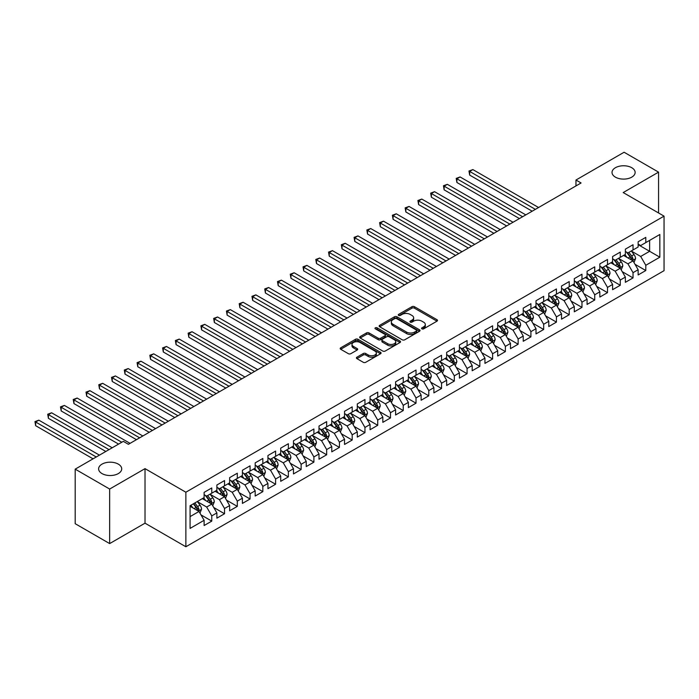 <?xml version="1.0" encoding="UTF-8"?>
<svg xmlns="http://www.w3.org/2000/svg" width="699" height="699" viewBox="0 0 699 699"><rect width="100%" height="100%" fill="white"/><g stroke="black" fill="none" stroke-linecap="round" stroke-linejoin="round"><path stroke-width="1.05" d="M421.925 328.845A1.241 0.716 0 0 0 423.681 328.845L436.997 321.164A1.774 1.022 0 0 0 437.513 320.439A1.774 1.022 0 0 0 436.997 319.714L414.437 306.695A1.774 1.022 0 0 0 411.938 306.695L398.622 314.384A1.241 0.716 0 0 0 398.255 314.882A1.241 0.716 0 0 0 398.622 315.389A1.241 0.716 0 0 0 400.378 315.389L402.1 314.401A5.671 3.277 0 0 1 410.121 314.401L411.999 315.485A5.671 3.277 0 0 1 413.659 317.8A5.671 3.277 0 0 1 411.999 320.116L410.278 321.112A1.241 0.716 0 0 0 409.911 321.61A1.241 0.716 0 0 0 410.278 322.117A1.241 0.716 0 0 0 412.026 322.117L413.756 321.129A5.671 3.277 0 0 1 421.768 321.129L423.655 322.213A5.671 3.277 0 0 1 425.315 324.528A5.671 3.277 0 0 1 423.655 326.844L421.925 327.84A1.241 0.716 0 0 0 421.567 328.338A1.241 0.716 0 0 0 421.925 328.845L421.925 327.84M118.332 464.136A11.551 6.667 0 0 0 105.741 462.694A11.551 6.667 0 0 0 98.611 468.854A11.551 6.667 0 0 0 101.993 473.572A11.551 6.667 0 0 0 114.584 475.023A11.551 6.667 0 0 0 121.713 468.854A11.551 6.667 0 0 0 118.332 464.136M631.756 167.716A11.551 6.667 0 0 0 619.165 166.275A11.551 6.667 0 0 0 612.027 172.435A11.551 6.667 0 0 0 615.417 177.153A11.551 6.667 0 0 0 628.008 178.595A11.551 6.667 0 0 0 635.138 172.435A11.551 6.667 0 0 0 631.756 167.716M356.927 357.189A1.774 1.022 0 0 0 356.411 357.914A1.774 1.022 0 0 0 356.927 358.631L363.253 362.292A1.774 1.022 0 0 0 365.76 362.292L380.544 353.755A1.774 1.022 0 0 0 381.069 353.03A1.774 1.022 0 0 0 380.544 352.305L357.993 339.286A1.774 1.022 0 0 0 355.485 339.286L340.701 347.822A1.774 1.022 0 0 0 340.186 348.539A1.774 1.022 0 0 0 340.701 349.264L348.347 353.677A1.774 1.022 0 0 0 350.854 353.677L357.18 350.024A1.774 1.022 0 0 0 357.696 349.299A1.774 1.022 0 0 0 357.18 348.583L353.388 346.389A4.744 2.735 0 0 1 351.999 344.458A4.744 2.735 0 0 1 354.926 341.925A4.744 2.735 0 0 1 360.09 342.519L374.944 351.09A4.744 2.735 0 0 1 376.333 353.03A4.744 2.735 0 0 1 373.406 355.555A4.744 2.735 0 0 1 368.233 354.961L365.76 353.537A1.774 1.022 0 0 0 363.253 353.537L356.927 357.189L356.927 358.631M109.656 489.047L109.656 543.586L145.016 523.175L145.016 468.636L109.656 489.047L75.186 469.151L123.312 441.366L128.415 444.311L581.079 182.972L575.967 180.027L575.967 185.925M145.016 468.636L185.864 492.218L664.05 216.14L664.05 270.679L185.864 546.758L185.864 492.218M658.563 212.968L658.563 172.137L623.202 192.557L664.05 216.14M658.563 172.137L624.093 152.242L575.967 180.027M402.222 339.793A1.774 1.022 0 0 0 404.73 339.793L419.514 331.256A1.774 1.022 0 0 0 420.038 330.531A1.774 1.022 0 0 0 419.514 329.806L396.962 316.787A1.774 1.022 0 0 0 394.454 316.787L379.671 325.323A1.774 1.022 0 0 0 379.155 326.049A1.774 1.022 0 0 0 379.671 326.765L402.222 339.793M375.844 329.115A1.241 0.716 0 0 1 377.102 329.29L377.102 327.814L400.029 341.06A1.774 1.022 0 0 1 400.553 341.776A1.774 1.022 0 0 1 400.029 342.501L385.245 351.038A1.774 1.022 0 0 1 382.737 351.038L360.186 338.019L366.512 334.393L366.512 332.916L360.186 336.569A1.774 1.022 0 0 0 359.67 337.294A1.774 1.022 0 0 0 360.186 338.019L360.186 336.569M366.512 334.393A1.774 1.022 0 0 1 369.02 334.393L369.02 332.916A1.774 1.022 0 0 0 366.512 332.916M369.02 332.916L378.168 338.202A1.774 1.022 0 0 0 380.675 338.202L384.869 335.773A1.774 1.022 0 0 0 385.394 335.048A1.774 1.022 0 0 0 384.869 334.332L375.346 328.827A1.241 0.716 0 0 1 374.987 328.32A1.241 0.716 0 0 1 375.747 327.665A1.241 0.716 0 0 1 377.102 327.814M638.135 244.659L649.624 251.299L649.624 240.386L659.839 234.488L645.797 242.597L645.797 237.363L638.135 241.784L638.135 247.018L633.032 249.971L633.032 244.737L625.369 249.159L625.369 254.392L620.266 257.337L620.266 252.103L612.604 256.524L612.604 261.758L607.501 264.711L607.501 259.478L599.838 263.899L599.838 269.132L594.735 272.077L594.735 266.843L587.073 271.264L587.073 276.498L581.97 279.451L581.97 274.218L574.307 278.639L574.307 283.873L569.204 286.817L569.204 281.583L561.542 286.005L561.542 291.238L556.439 294.192L556.439 288.958L548.776 293.379L548.776 298.613L543.673 301.557L543.673 296.324L536.011 300.745L536.011 305.979L530.908 308.932L530.908 303.698L523.245 308.119L523.245 313.353L518.142 316.298L518.142 311.064L510.48 315.485L510.48 320.719L505.377 323.672L505.377 318.438L497.714 322.859L497.714 328.093L492.612 331.038L492.612 325.804L484.949 330.225L484.949 335.459L479.846 338.412L479.846 333.178L472.183 337.6L472.183 342.833L467.081 345.778L467.081 340.544L459.418 344.965L459.418 350.199L454.315 353.152L454.315 347.919L446.661 352.34L446.661 357.573L441.55 360.518L441.55 355.284L433.896 359.705L433.896 364.939L428.784 367.884L428.784 362.659L421.13 367.08L421.13 372.314L416.019 375.258L416.019 370.024L408.365 374.446L408.365 379.679L403.253 382.624L403.253 377.399L395.599 381.82L395.599 387.054L390.488 389.998L390.488 384.765L382.834 389.186L382.834 394.419L377.722 397.364L377.722 392.139L370.068 396.56L370.068 401.794L364.957 404.738L364.957 399.505L357.303 403.926L357.303 409.16L352.191 412.104L352.191 406.879L344.537 411.3L344.537 416.534L339.426 419.479L339.426 414.245L331.772 418.666L331.772 423.9L326.66 426.844L326.66 421.619L319.006 426.041L319.006 431.266L313.895 434.219L313.895 428.985L306.241 433.406L306.241 438.64L301.129 441.585L301.129 436.351L293.475 440.781L293.475 446.006L288.364 448.959L288.364 443.725L280.71 448.146L280.71 453.38L275.598 456.325L275.598 451.091L267.944 455.521L267.944 460.746L262.833 463.699L262.833 458.465L255.179 462.887L255.179 468.12L250.067 471.065L250.067 465.831L242.413 470.261L242.413 475.486L237.302 478.439L237.302 473.206L229.648 477.627L229.648 482.86L224.536 485.805L224.536 480.571L216.882 485.001L216.882 490.226L211.771 493.179L211.771 487.946L204.117 492.367L204.117 497.601L190.076 505.709L190.076 528.409L204.117 520.301L199.014 511.458L190.076 506.294M659.839 234.488L659.839 257.188L645.797 265.297L640.686 256.454L631.433 251.107M635.007 264.301L645.797 270.53L645.797 265.297M645.797 270.53L638.135 274.952L638.135 269.718L633.032 272.671L627.92 263.82L618.667 258.481M622.241 271.675L633.032 277.905L633.032 272.671M633.032 277.905L625.369 282.326L625.369 277.092L620.266 280.037L615.155 271.195L605.902 265.847M609.476 279.041L620.266 285.271L620.266 280.037M620.266 285.271L612.604 289.692L612.604 284.458L607.501 287.411L602.389 278.56L593.136 273.222M596.71 286.415L607.501 292.645L607.501 287.411M607.501 292.645L599.838 297.066L599.838 291.832L594.735 294.777L589.624 285.935L580.371 280.587M583.945 293.781L594.735 300.011L594.735 294.777M594.735 300.011L587.073 304.432L587.073 299.198L581.97 302.151L576.867 293.3L567.605 287.962M571.179 301.155L581.97 307.377L581.97 302.151M581.97 307.377L574.307 311.806L574.307 306.573L569.204 309.517L564.102 300.675L554.84 295.327M558.414 308.521L569.204 314.751L569.204 309.517M569.204 314.751L561.542 319.172L561.542 313.938L556.439 316.892L551.336 308.041L542.074 302.702M545.648 315.896L556.439 322.117L556.439 316.892M556.439 322.117L548.776 326.547L548.776 321.313L543.673 324.257L538.571 315.415L529.309 310.068M532.883 323.261L543.673 329.491L543.673 324.257M543.673 329.491L536.011 333.912L536.011 328.679L530.908 331.632L525.805 322.781L516.544 317.442M520.117 330.636L530.908 336.857L530.908 331.632M530.908 336.857L523.245 341.287L523.245 336.053L518.142 338.998L513.04 330.155L503.778 324.808M507.352 338.001L518.142 344.231L518.142 338.998M518.142 344.231L510.48 348.652L510.48 343.419L505.377 346.372L500.274 337.521L491.013 332.182M494.595 345.376L505.377 351.597L505.377 346.372M505.377 351.597L497.714 356.027L497.714 350.793L492.612 353.738L487.509 344.895L478.247 339.548M481.829 352.742L492.612 358.971L492.612 353.738M492.612 358.971L484.949 363.393L484.949 358.159L479.846 361.112L474.743 352.261L465.482 346.922M469.064 360.116L479.846 366.337L479.846 361.112M479.846 366.337L472.183 370.758L472.183 365.533L467.081 368.478L461.978 359.636L452.716 354.288M456.298 367.482L467.081 373.712L467.081 368.478M467.081 373.712L459.418 378.133L459.418 372.899L454.315 375.844L449.212 367.001L439.951 361.663M443.533 374.856L454.315 381.077L454.315 375.844M454.315 381.077L446.661 385.498L446.661 380.273L441.55 383.218L436.447 374.376L427.194 369.028M430.767 382.222L441.55 388.452L441.55 383.218M441.55 388.452L433.896 392.873L433.896 387.639L428.784 390.584L423.681 381.741L414.428 376.403M418.002 389.596L428.784 395.817L428.784 390.584M428.784 395.817L421.13 400.239L421.13 395.014L416.019 397.958L410.916 389.116L401.663 383.768M405.237 396.962L416.019 403.192L416.019 397.958M416.019 403.192L408.365 407.613L408.365 402.379L403.253 405.324L398.15 396.482L388.897 391.143M392.471 404.337L403.253 410.558L403.253 405.324M403.253 410.558L395.599 414.979L395.599 409.754L390.488 412.698L385.385 403.856L376.132 398.509M379.706 411.702L390.488 417.932L390.488 412.698M390.488 417.932L382.834 422.353L382.834 417.12L377.722 420.064L372.619 411.222L363.366 405.883M366.94 419.077L377.722 425.298L377.722 420.064M377.722 425.298L370.068 429.719L370.068 424.494L364.957 427.438L359.854 418.596L350.601 413.249M354.175 426.442L364.957 432.672L364.957 427.438M364.957 432.672L357.303 437.093L357.303 431.86L352.191 434.804L347.088 425.962L337.835 420.623M341.409 433.817L352.191 440.038L352.191 434.804M352.191 440.038L344.537 444.459L344.537 439.225L339.426 442.179L334.323 433.336L325.07 427.989M328.644 441.183L339.426 447.412L339.426 442.179M339.426 447.412L331.772 451.834L331.772 446.6L326.66 449.544L321.557 440.702L312.304 435.363M315.878 448.557L326.66 454.778L326.66 449.544M326.66 454.778L319.006 459.199L319.006 453.966L313.895 456.919L308.792 448.076L299.539 442.729M303.113 455.923L313.895 462.153L313.895 456.919M313.895 462.153L306.241 466.574L306.241 461.34L301.129 464.285L296.026 455.442L286.773 450.104M290.347 463.297L301.129 469.518L301.129 464.285M301.129 469.518L293.475 473.939L293.475 468.706L288.364 471.659L283.261 462.817L274.008 457.469M277.582 470.663L288.364 476.893L288.364 471.659M288.364 476.893L280.71 481.314L280.71 476.08L275.598 479.025L270.496 470.182L261.243 464.844M264.816 478.029L275.598 484.258L275.598 479.025M275.598 484.258L267.944 488.68L267.944 483.446L262.833 486.399L257.73 477.557L248.477 472.209M252.051 485.403L262.833 491.633L262.833 486.399M262.833 491.633L255.179 496.054L255.179 490.82L250.067 493.765L244.965 484.923L235.712 479.584M239.285 492.769L250.067 498.999L250.067 493.765M250.067 498.999L242.413 503.42L242.413 498.186L237.302 501.139L232.199 492.297L222.946 486.95M226.52 500.143L237.302 506.373L237.302 501.139M237.302 506.373L229.648 510.794L229.648 505.56L224.536 508.505L219.434 499.663L210.181 494.324M213.754 507.509L224.536 513.739L224.536 508.505M224.536 513.739L216.882 518.16L216.882 512.926L211.771 515.879L206.668 507.037L197.415 501.69M200.989 514.883L211.771 521.113L211.771 515.879M211.771 521.113L204.117 525.534L204.117 520.301M204.117 494.656L206.668 496.124L211.771 493.179M190.076 516.613L199.014 511.458M216.882 487.282L219.434 488.758L224.536 485.805M206.668 507.037L211.771 504.084L202.326 498.632M216.882 512.926L211.771 504.084M229.648 479.916L232.199 481.384L237.302 478.439M219.434 499.663L224.536 496.718L215.091 491.266M229.648 505.56L224.536 496.718M242.413 472.541L244.965 474.018L250.067 471.065M232.199 492.297L237.302 489.344L227.857 483.891M242.413 498.186L237.302 489.344M255.179 465.176L257.73 466.644L262.833 463.699M244.965 484.923L250.067 481.978L240.622 476.526M255.179 490.82L250.067 481.978M267.944 457.801L270.496 459.278L275.598 456.325M257.73 477.557L262.833 474.604L253.388 469.151M267.944 483.446L262.833 474.604M280.71 450.436L283.261 451.904L288.364 448.959M270.496 470.182L275.598 467.238L266.153 461.786M280.71 476.08L275.598 467.238M293.475 443.061L296.026 444.538L301.129 441.585M283.261 462.817L288.364 459.863L278.918 454.411M293.475 468.706L288.364 459.863M306.241 435.695L308.792 437.163L313.895 434.219M296.026 455.442L301.129 452.498L291.684 447.045M306.241 461.34L301.129 452.498M319.006 428.321L321.557 429.798L326.66 426.844M308.792 448.076L313.895 445.123L304.449 439.671M319.006 453.966L313.895 445.123M331.772 420.955L334.323 422.423L339.426 419.479M321.557 440.702L326.66 437.757L317.215 432.305M331.772 446.6L326.66 437.757M344.537 413.581L347.088 415.057L352.191 412.104M334.323 433.336L339.426 430.383L329.98 424.931M344.537 439.225L339.426 430.383M357.303 406.215L359.854 407.683L364.957 404.738M347.088 425.962L352.191 423.017L342.746 417.565M357.303 431.86L352.191 423.017M370.068 398.841L372.619 400.317L377.722 397.364M359.854 418.596L364.957 415.643L355.511 410.191M370.068 424.494L364.957 415.643M382.834 391.475L385.385 392.943L390.488 389.998M372.619 411.222L377.722 408.277L368.277 402.825M382.834 417.12L377.722 408.277M395.599 384.101L398.15 385.577L403.253 382.624M385.385 403.856L390.488 400.903L381.042 395.451M395.599 409.754L390.488 400.903M408.365 376.735L410.916 378.203L416.019 375.258M398.15 396.482L403.253 393.537L393.808 388.085M408.365 402.379L403.253 393.537M421.13 369.36L423.681 370.837L428.784 367.884M410.916 389.116L416.019 386.163L406.573 380.71M421.13 395.014L416.019 386.163M433.896 361.995L436.447 363.463L441.55 360.518M423.681 381.741L428.784 378.797L419.339 373.345M433.896 387.639L428.784 378.797M446.661 354.62L449.212 356.097L454.315 353.152M436.447 374.376L441.55 371.422L432.104 365.97M446.661 380.273L441.55 371.422M459.418 347.254L461.978 348.722L467.081 345.778M449.212 367.001L454.315 364.057L444.87 358.604M459.418 372.899L454.315 364.057M472.183 339.88L474.743 341.357L479.846 338.412M461.978 359.636L467.081 356.682L457.635 351.23M472.183 365.533L467.081 356.682M484.949 332.514L487.509 333.982L492.612 331.038M474.743 352.261L479.846 349.317L470.401 343.864M484.949 358.159L479.846 349.317M497.714 325.14L500.274 326.616L505.377 323.672M487.509 344.895L492.612 341.942L483.166 336.49M497.714 350.793L492.612 341.942M510.48 317.774L513.04 319.242L518.142 316.298M500.274 337.521L505.377 334.576L495.932 329.124M510.48 343.419L505.377 334.576M523.245 310.4L525.805 311.876L530.908 308.932M513.04 330.155L518.142 327.202L508.697 321.75M523.245 336.053L518.142 327.202M536.011 303.034L538.571 304.502L543.673 301.557M525.805 322.781L530.908 319.836L521.463 314.384M536.011 328.679L530.908 319.836M548.776 295.66L551.336 297.136L556.439 294.192M538.571 315.415L543.673 312.462L534.228 307.01M548.776 321.313L543.673 312.462M561.542 288.294L564.102 289.77L569.204 286.817M551.336 308.041L556.439 305.096L546.994 299.644M561.542 313.938L556.439 305.096M574.307 280.919L576.867 282.396L581.97 279.451M564.102 300.675L569.204 297.722L559.759 292.269M574.307 306.573L569.204 297.722M587.073 273.554L589.624 275.03L594.735 272.077M576.867 293.3L581.97 290.356L572.525 284.904M587.073 299.198L581.97 290.356M599.838 266.179L602.389 267.656L607.501 264.711M589.624 285.935L594.735 282.99L585.29 277.529M599.838 291.832L594.735 282.99M612.604 258.813L615.155 260.29L620.266 257.337M602.389 278.56L607.501 275.616L598.056 270.163M612.604 284.458L607.501 275.616M625.369 251.439L627.92 252.916L633.032 249.971M615.155 271.195L620.266 268.25L610.821 262.789M625.369 277.092L620.266 268.25M638.135 244.073L640.686 245.55L645.797 242.597M627.92 263.82L633.032 260.876L623.587 255.423M638.135 269.718L633.032 260.876M75.186 469.151L75.186 523.691L109.656 543.586M145.016 523.175L185.864 546.758M640.686 256.454L649.624 251.299L659.839 257.188M422.423 329.019L423.655 328.312A5.671 3.277 0 0 0 425.315 325.996L425.315 324.528M413.659 317.8L413.659 319.268A5.671 3.277 0 0 1 411.999 321.584L410.767 322.291M436.971 321.173L414.437 308.172A1.774 1.022 0 0 0 411.938 308.172L399.12 315.564M419.496 331.265L396.962 318.263A1.774 1.022 0 0 0 394.454 318.263L379.697 326.783L379.671 325.323M416.386 331.038A1.241 0.716 0 0 0 416.744 330.531A1.241 0.716 0 0 0 416.386 330.024L396.586 318.595A1.241 0.716 0 0 0 394.83 318.595L393.013 319.644A5.671 3.277 0 0 0 391.353 321.959A5.671 3.277 0 0 0 393.013 324.275L406.547 332.086A5.671 3.277 0 0 0 414.568 332.086L416.386 331.038L416.386 332.514A1.241 0.716 0 0 0 416.744 332.008L416.744 330.531M391.353 321.959L391.353 323.436A5.671 3.277 0 0 0 393.013 325.743L393.013 324.275M416.386 332.514L414.568 333.563A5.671 3.277 0 0 1 406.547 333.563L393.013 325.743M369.02 334.393L378.168 339.67A1.774 1.022 0 0 0 380.675 339.67L384.869 337.25A1.774 1.022 0 0 0 385.394 336.525L385.394 335.048M377.102 329.29L400.011 342.519M387.657 343.681A4.744 2.735 0 0 0 392.821 344.275A4.744 2.735 0 0 0 395.748 341.741A4.744 2.735 0 0 0 394.358 339.81L389.133 336.787A1.774 1.022 0 0 0 386.626 336.787L382.423 339.207A1.774 1.022 0 0 0 381.907 339.932A1.774 1.022 0 0 0 382.423 340.658L387.657 343.681L387.657 345.149A4.744 2.735 0 0 0 392.821 345.743A4.744 2.735 0 0 0 395.748 343.218L395.748 341.741M381.907 339.932L381.907 341.409A1.774 1.022 0 0 0 382.423 342.134L382.423 340.658M387.657 345.149L382.423 342.134M376.333 353.03L376.333 354.507A4.744 2.735 0 0 1 373.406 357.032A4.744 2.735 0 0 1 368.233 356.438L365.76 355.005A1.774 1.022 0 0 0 363.253 355.005L356.953 358.648M351.999 344.458L351.999 345.926A4.744 2.735 0 0 0 353.388 347.866L353.388 346.389M357.154 350.042L353.388 347.866M380.527 353.764L357.993 340.754A1.774 1.022 0 0 0 355.485 340.754L340.728 349.282L340.701 347.822M633.976 262.509L635.557 258.647A4.788 2.761 -120 0 0 634.028 254.576L631.319 250.958M626.994 257.389L624.932 254.637M538.571 207.516L472.865 169.586L469.676 171.43L469.676 175.108L532.184 211.203M632.132 260.351L632.971 258.857A4.788 2.761 -120 0 0 631.608 255.974L628.89 252.356M627.344 252.584L630.699 257.057A2.438 1.407 60 0 1 631.136 257.791L632.971 258.857M626.505 252.094L630.07 256.865A4.788 2.761 60 0 1 631.442 259.74L631.538 260.019M469.676 175.108L468.968 171.019L535.373 209.359M468.968 171.019L472.865 169.586M621.21 269.884L622.792 266.022A4.788 2.761 -120 0 0 621.262 261.95L618.554 258.324M614.229 264.764L612.167 262.011M525.805 214.89L460.099 176.952L456.91 178.795L456.91 182.483L519.418 218.569M619.366 267.726L620.205 266.223A4.788 2.761 -120 0 0 618.842 263.348L616.125 259.731M614.578 259.949L617.933 264.423A2.438 1.407 60 0 1 618.37 265.166L620.205 266.223M613.739 259.469L617.304 264.231A4.788 2.761 60 0 1 618.676 267.105L618.772 267.385M456.91 182.483L456.202 178.394L522.607 216.734M456.202 178.394L460.099 176.952M608.445 277.25L610.026 273.388A4.788 2.761 -120 0 0 608.497 269.316L605.788 265.699M601.463 272.129L599.401 269.377M513.04 222.256L447.334 184.326L444.145 186.17L444.145 189.848L506.653 225.943M606.601 275.091L607.44 273.597A4.788 2.761 -120 0 0 606.077 270.714L603.359 267.097M601.813 267.324L605.168 271.797A2.438 1.407 60 0 1 605.605 272.531L607.44 273.597M600.974 266.835L604.539 271.605A4.788 2.761 60 0 1 605.911 274.48L606.007 274.759M444.145 189.848L443.437 185.759L509.842 224.099M443.437 185.759L447.334 184.326M595.679 284.624L597.261 280.762A4.788 2.761 -120 0 0 595.731 276.69L593.023 273.064M588.698 279.504L586.644 276.752M500.274 229.63L434.568 191.692L431.379 193.536L431.379 197.223L493.887 233.309M593.835 282.466L594.683 280.963A4.788 2.761 -120 0 0 593.311 278.088L590.594 274.462M589.047 274.69L592.403 279.163A2.438 1.407 60 0 1 592.839 279.906L594.683 280.963M588.209 274.209L591.773 278.971A4.788 2.761 60 0 1 593.145 281.846L593.241 282.125M431.379 197.223L430.671 193.134L497.076 231.474M430.671 193.134L434.568 191.692M582.914 291.99L584.495 288.128A4.788 2.761 -120 0 0 582.966 284.056L580.257 280.439M575.932 286.87L573.879 284.117M487.509 236.996L421.803 199.066L418.614 200.91L418.614 204.589L481.122 240.683M581.07 289.832L581.918 288.338A4.788 2.761 -120 0 0 580.546 285.454L577.828 281.837M576.282 282.064L579.637 286.529A2.438 1.407 60 0 1 580.074 287.272L581.918 288.338M575.443 281.575L579.008 286.337A4.788 2.761 60 0 1 580.38 289.22L580.476 289.5M418.614 204.589L417.906 200.499L484.311 238.84M417.906 200.499L421.803 199.066M570.148 299.364L571.73 295.502A4.788 2.761 -120 0 0 570.201 291.431L567.492 287.805M563.167 294.244L561.114 291.492M474.743 244.37L409.037 206.432L405.848 208.276L405.848 211.963L468.356 248.049M568.304 297.206L569.152 295.703A4.788 2.761 -120 0 0 567.78 292.829L565.063 289.203M563.516 289.43L566.872 293.903A2.438 1.407 60 0 1 567.308 294.646L569.152 295.703M562.678 288.949L566.251 293.711A4.788 2.761 60 0 1 567.614 296.586L567.71 296.865M405.848 211.963L405.14 207.874L471.545 246.205M405.14 207.874L409.037 206.432M557.383 306.73L558.964 302.868A4.788 2.761 -120 0 0 557.435 298.796L554.726 295.179M550.401 301.61L548.348 298.857M461.978 251.736L396.272 213.807L393.083 215.65L393.083 219.329L455.591 255.423M555.539 304.572L556.387 303.078A4.788 2.761 -120 0 0 555.015 300.194L552.297 296.577M550.751 296.804L554.106 301.269A2.438 1.407 60 0 1 554.543 302.012L556.387 303.078M549.912 296.315L553.486 301.077A4.788 2.761 60 0 1 554.849 303.96L554.945 304.231M393.083 219.329L392.375 215.24L458.78 253.58M392.375 215.24L396.272 213.807M544.617 314.104L546.199 310.242A4.788 2.761 -120 0 0 544.67 306.162L541.961 302.545M537.645 308.984L535.583 306.232M449.212 259.111L383.506 221.172L380.317 223.016L380.317 226.703L442.825 262.789M542.774 311.946L543.621 310.443A4.788 2.761 -120 0 0 542.249 307.569L539.541 303.943M537.985 304.17L541.341 308.643A2.438 1.407 60 0 1 541.777 309.386L543.621 310.443M537.147 303.689L540.72 308.451A4.788 2.761 60 0 1 542.083 311.326L542.179 311.605M380.317 226.703L379.609 222.614L446.014 260.945M379.609 222.614L383.506 221.172M531.852 321.47L533.433 317.608A4.788 2.761 -120 0 0 531.904 313.536L529.195 309.919M524.879 316.35L522.817 313.598M436.447 266.476L370.741 228.547L367.552 230.39L367.552 234.069L430.06 270.163M530.008 319.312L530.856 317.818A4.788 2.761 -120 0 0 529.484 314.934L526.775 311.317M525.22 311.544L528.575 316.009A2.438 1.407 60 0 1 529.012 316.752L530.856 317.818M524.381 311.055L527.955 315.817A4.788 2.761 60 0 1 529.318 318.7L529.414 318.971M367.552 234.069L366.844 229.98L433.249 268.32M366.844 229.98L370.741 228.547M519.086 328.845L520.668 324.983A4.788 2.761 -120 0 0 519.139 320.902L516.43 317.285M512.114 323.724L510.052 320.972M423.681 273.851L357.975 235.912L354.786 237.756L354.786 241.443L417.294 277.529M517.243 326.686L518.09 325.184A4.788 2.761 -120 0 0 516.718 322.309L514.01 318.683M512.454 318.91L515.81 323.384A2.438 1.407 60 0 1 516.246 324.126L518.09 325.184M511.616 318.429L515.189 323.191A4.788 2.761 60 0 1 516.552 326.066L516.648 326.346M354.786 241.443L354.078 237.354L420.483 275.686M354.078 237.354L357.975 235.912M506.321 336.21L507.902 332.348A4.788 2.761 -120 0 0 506.382 328.277L503.664 324.659M499.348 331.09L497.286 328.338M410.916 281.216L345.21 243.287L342.021 245.131L342.021 248.809L404.529 284.904M504.477 334.052L505.325 332.558A4.788 2.761 -120 0 0 503.953 329.675L501.244 326.057M499.689 326.284L503.044 330.749A2.438 1.407 60 0 1 503.481 331.492L505.325 332.558M498.85 325.795L502.424 330.557A4.788 2.761 60 0 1 503.787 333.44L503.883 333.711M342.021 248.809L341.322 244.72L407.718 283.06M341.322 244.72L345.21 243.287M493.555 343.585L495.137 339.723A4.788 2.761 -120 0 0 493.616 335.642L490.899 332.025M486.583 338.465L484.521 335.712M398.15 288.591L332.444 250.653L329.255 252.496L329.255 256.183L391.763 292.269M491.712 341.427L492.559 339.924A4.788 2.761 -120 0 0 491.187 337.049L488.479 333.423M486.923 333.65L490.279 338.124A2.438 1.407 60 0 1 490.715 338.866L492.559 339.924M486.085 333.17L489.658 337.932A4.788 2.761 60 0 1 491.021 340.806L491.117 341.086M329.255 256.183L328.556 252.094L394.952 290.426M328.556 252.094L332.444 250.653M480.79 350.95L482.371 347.088A4.788 2.761 -120 0 0 480.851 343.017L478.133 339.399M473.817 345.83L471.755 343.078M385.385 295.957L319.679 258.027L316.49 259.871L316.49 263.549L378.998 299.644M478.946 348.792L479.794 347.298A4.788 2.761 -120 0 0 478.422 344.415L475.713 340.797M474.158 341.025L477.513 345.489A2.438 1.407 60 0 1 477.95 346.232L479.794 347.298M473.319 340.535L476.893 345.297A4.788 2.761 60 0 1 478.256 348.181L478.352 348.452M316.49 263.549L315.791 259.46L382.196 297.8M315.791 259.46L319.679 258.027M468.024 358.325L469.606 354.463A4.788 2.761 -120 0 0 468.085 350.382L465.368 346.765M461.052 353.205L458.99 350.452M372.619 303.331L306.913 265.393L303.724 267.236L303.724 270.924L366.232 307.01M466.181 356.167L467.028 354.664A4.788 2.761 -120 0 0 465.656 351.789L462.948 348.163M461.392 348.39L464.748 352.864A2.438 1.407 60 0 1 465.185 353.607L467.028 354.664M460.554 347.91L464.127 352.672A4.788 2.761 60 0 1 465.49 355.546L465.586 355.826M303.724 270.924L303.025 266.835L369.43 305.166M303.025 266.835L306.913 265.393M455.259 365.691L456.84 361.829A4.788 2.761 -120 0 0 455.32 357.757L452.603 354.14M448.286 360.57L446.224 357.818M359.854 310.697L294.148 272.767L290.959 274.602L290.959 278.289L353.467 314.384M453.415 363.532L454.263 362.03A4.788 2.761 -120 0 0 452.891 359.155L450.182 355.538M448.627 355.765L451.982 360.23A2.438 1.407 60 0 1 452.428 360.972L454.263 362.03M447.788 355.275L451.362 360.037A4.788 2.761 60 0 1 452.725 362.921L452.821 363.192M290.959 278.289L290.26 274.2L356.665 312.54M290.26 274.2L294.148 272.767M442.493 373.065L444.075 369.203A4.788 2.761 -120 0 0 442.554 365.123L439.837 361.505M435.521 367.945L433.459 365.193M347.088 318.071L281.382 280.133L278.193 281.977L278.193 285.664L340.701 321.75M440.65 370.907L441.497 369.404A4.788 2.761 -120 0 0 440.125 366.529L437.417 362.903M435.87 363.131L439.217 367.604A2.438 1.407 60 0 1 439.662 368.347L441.497 369.404M435.023 362.65L438.596 367.412A4.788 2.761 60 0 1 439.959 370.287L440.064 370.566M278.193 285.664L277.494 281.575L343.899 319.906M277.494 281.575L281.382 280.133M429.728 380.431L431.309 376.569A4.788 2.761 -120 0 0 429.789 372.497L427.072 368.88M422.755 375.311L420.693 372.558M334.323 325.437L268.617 287.507L265.428 289.342L265.428 293.03L327.936 329.124M427.884 378.273L428.732 376.77A4.788 2.761 -120 0 0 427.36 373.895L424.651 370.278M423.105 370.505L426.451 374.97A2.438 1.407 60 0 1 426.897 375.713L428.732 376.77M422.257 370.016L425.831 374.778A4.788 2.761 60 0 1 427.194 377.661L427.299 377.932M265.428 293.03L264.729 288.94L331.134 327.281M264.729 288.94L268.617 287.507M416.962 387.805L418.544 383.943A4.788 2.761 -120 0 0 417.023 379.863L414.306 376.245M409.99 382.685L407.928 379.933M321.557 332.803L255.851 294.873L252.662 296.717L252.662 300.404L315.17 336.49M415.119 385.647L415.966 384.144A4.788 2.761 -120 0 0 414.594 381.27L411.886 377.643M410.339 377.871L413.686 382.344A2.438 1.407 60 0 1 414.131 383.087L415.966 384.144M409.492 377.39L413.065 382.152A4.788 2.761 60 0 1 414.428 385.027L414.533 385.306M252.662 300.404L251.963 296.315L318.368 334.646M251.963 296.315L255.851 294.873M404.197 395.171L405.778 391.309A4.788 2.761 -120 0 0 404.258 387.237L401.541 383.62M397.224 390.051L395.162 387.298M308.792 340.177L243.086 302.248L239.897 304.082L239.897 307.77L302.405 343.864M402.353 393.013L403.201 391.51A4.788 2.761 -120 0 0 401.829 388.635L399.12 385.018M397.574 385.245L400.92 389.71A2.438 1.407 60 0 1 401.366 390.453L403.201 391.51M396.726 384.756L400.3 389.518A4.788 2.761 60 0 1 401.663 392.401L401.768 392.672M239.897 307.77L239.198 303.681L305.603 342.021M239.198 303.681L243.086 302.248M391.431 402.545L393.013 398.683A4.788 2.761 -120 0 0 391.492 394.603L388.775 390.986M384.459 397.425L382.397 394.673M296.026 347.543L230.321 309.613L227.131 311.457L227.131 315.144L289.639 351.23M389.588 400.387L390.435 398.884A4.788 2.761 -120 0 0 389.063 396.01L386.355 392.384M384.808 392.611L388.155 397.084A2.438 1.407 60 0 1 388.6 397.827L390.435 398.884M383.961 392.13L387.534 396.892A4.788 2.761 60 0 1 388.906 399.767L389.002 400.046M227.131 315.144L226.432 311.055L292.837 349.386M226.432 311.055L230.321 309.613M378.666 409.911L380.247 406.049A4.788 2.761 -120 0 0 378.727 401.977L376.01 398.36M371.693 404.791L369.631 402.039M283.261 354.917L217.555 316.988L214.366 318.823L214.366 322.51L276.874 358.604M376.822 407.753L377.67 406.25A4.788 2.761 -120 0 0 376.298 403.375L373.589 399.758M372.043 399.985L375.389 404.45A2.438 1.407 60 0 1 375.835 405.193L377.67 406.25M371.195 399.496L374.769 404.258A4.788 2.761 60 0 1 376.141 407.141L376.237 407.412M214.366 322.51L213.667 318.421L280.072 356.761M213.667 318.421L217.555 316.988M365.9 417.286L367.482 413.424A4.788 2.761 -120 0 0 365.961 409.343L363.244 405.726M358.928 412.165L356.866 409.413M270.496 362.283L204.79 324.353L201.6 326.197L201.6 329.884L264.108 365.97M364.057 415.127L364.904 413.625A4.788 2.761 -120 0 0 363.532 410.75L360.824 407.124M359.277 407.351L362.624 411.825A2.438 1.407 60 0 1 363.069 412.567L364.904 413.625M358.43 406.87L362.003 411.632A4.788 2.761 60 0 1 363.375 414.507L363.471 414.787M201.6 329.884L200.901 325.795L267.306 364.127M200.901 325.795L204.79 324.353M353.135 424.651L354.716 420.789A4.788 2.761 -120 0 0 353.196 416.718L350.479 413.1M346.162 419.531L344.1 416.779M257.73 369.657L192.024 331.728L188.835 333.563L188.835 337.25L251.343 373.345M351.291 422.493L352.139 420.99A4.788 2.761 -120 0 0 350.767 418.116L348.058 414.498M346.512 414.725L349.858 419.19A2.438 1.407 60 0 1 350.304 419.933L352.139 420.99M345.664 414.236L349.238 418.998A4.788 2.761 60 0 1 350.61 421.881L350.706 422.152M188.835 337.25L188.136 333.161L254.541 371.501M188.136 333.161L192.024 331.728M340.369 432.026L341.951 428.164A4.788 2.761 -120 0 0 340.43 424.083L337.713 420.466M333.397 426.906L331.335 424.153M244.965 377.023L179.259 339.094L176.069 340.937L176.069 344.624L238.577 380.71M338.526 429.868L339.373 428.365A4.788 2.761 -120 0 0 338.001 425.49L335.293 421.864M333.746 422.091L337.093 426.565A2.438 1.407 60 0 1 337.538 427.307L339.373 428.365M332.899 421.602L336.472 426.373A4.788 2.761 60 0 1 337.844 429.247L337.94 429.527M176.069 344.624L175.37 340.527L241.775 378.867M175.37 340.527L179.259 339.094M327.604 439.391L329.194 435.529A4.788 2.761 -120 0 0 327.665 431.458L324.948 427.832M320.631 434.271L318.569 431.519M232.199 384.398L166.493 346.468L163.304 348.303L163.304 351.99L225.821 388.085M325.76 437.233L326.608 435.73A4.788 2.761 -120 0 0 325.236 432.856L322.527 429.238M320.981 429.466L324.327 433.93A2.438 1.407 60 0 1 324.773 434.673L326.608 435.73M320.133 428.976L323.707 433.738A4.788 2.761 60 0 1 325.079 436.622L325.175 436.892M163.304 351.99L162.605 347.901L229.01 386.241M162.605 347.901L166.493 346.468M314.838 446.766L316.429 442.904A4.788 2.761 -120 0 0 314.899 438.823L312.182 435.206M307.866 441.646L305.804 438.893M219.434 391.763L153.728 353.834L150.538 355.677L150.538 359.365L213.055 395.451M312.995 444.608L313.842 443.105A4.788 2.761 -120 0 0 312.47 440.23L309.762 436.604M308.215 436.831L311.562 441.305A2.438 1.407 60 0 1 312.007 442.039L313.842 443.105M307.368 436.342L310.941 441.113A4.788 2.761 60 0 1 312.313 443.987L312.409 444.267M150.538 359.365L149.839 355.267L216.244 393.607M149.839 355.267L153.728 353.834M302.073 454.132L303.663 450.27A4.788 2.761 -120 0 0 302.134 446.198L299.417 442.572M295.1 449.011L293.038 446.259M206.668 399.138L140.962 361.2L137.773 363.043L137.773 366.73L200.29 402.825M300.229 451.973L301.077 450.471A4.788 2.761 -120 0 0 299.705 447.596L296.996 443.979M295.45 444.206L298.796 448.671A2.438 1.407 60 0 1 299.242 449.413L301.077 450.471M294.602 443.716L298.176 448.478A4.788 2.761 60 0 1 299.548 451.362L299.644 451.633M137.773 366.73L137.074 362.641L203.479 400.981M137.074 362.641L140.962 361.2M289.307 461.506L290.898 457.635A4.788 2.761 -120 0 0 289.369 453.564L286.651 449.946M282.335 456.386L280.273 453.634M193.903 406.503L128.197 368.574L125.007 370.418L125.007 374.105L187.524 410.191M287.464 459.348L288.311 457.845A4.788 2.761 -120 0 0 286.94 454.97L284.231 451.344M282.684 451.571L286.031 456.045A2.438 1.407 60 0 1 286.476 456.779L288.311 457.845M281.837 451.082L285.41 455.853A4.788 2.761 60 0 1 286.782 458.727L286.878 459.007M125.007 374.105L124.308 370.007L190.713 408.347M124.308 370.007L128.197 368.574M276.551 468.872L278.132 465.01A4.788 2.761 -120 0 0 276.603 460.938L273.894 457.312M269.569 463.752L267.507 460.999M181.137 413.878L115.431 375.94L112.242 377.783L112.242 381.471L174.759 417.565M274.698 466.714L275.546 465.211A4.788 2.761 -120 0 0 274.174 462.336L271.465 458.719M269.919 458.946L273.265 463.411A2.438 1.407 60 0 1 273.711 464.153L275.546 465.211M269.071 458.457L272.645 463.219A4.788 2.761 60 0 1 274.017 466.102L274.113 466.373M112.242 381.471L111.543 377.381L177.948 415.722M111.543 377.381L115.431 375.94M263.785 476.237L265.367 472.375A4.788 2.761 -120 0 0 263.838 468.304L261.129 464.686M256.804 471.126L254.742 468.374M168.372 421.244L102.666 383.314L99.476 385.158L99.476 388.845L161.993 424.931M261.933 474.088L262.78 472.585A4.788 2.761 -120 0 0 261.409 469.702L258.7 466.084M257.153 466.312L260.5 470.785A2.438 1.407 60 0 1 260.945 471.519L262.78 472.585M256.306 465.822L259.879 470.593A4.788 2.761 60 0 1 261.251 473.468L261.347 473.747M99.476 388.845L98.777 384.747L165.182 423.087M98.777 384.747L102.666 383.314M251.02 483.612L252.601 479.75A4.788 2.761 -120 0 0 251.072 475.678L248.363 472.052M244.038 478.492L241.976 475.739M155.606 428.618L89.909 390.68L86.711 392.523L86.711 396.211L149.228 432.305M249.167 481.454L250.015 479.951A4.788 2.761 -120 0 0 248.643 477.076L245.934 473.459M244.388 473.686L247.734 478.151A2.438 1.407 60 0 1 248.18 478.894L250.015 479.951M243.549 473.197L247.114 477.959A4.788 2.761 60 0 1 248.486 480.842L248.582 481.113M86.711 396.211L86.012 392.122L152.417 430.462M86.012 392.122L89.909 390.68M238.254 490.978L239.836 487.116A4.788 2.761 -120 0 0 238.307 483.044L235.598 479.427M231.273 485.866L229.211 483.114M142.841 435.984L77.143 398.054L73.945 399.898L73.945 403.585L136.462 439.671M236.402 488.828L237.249 487.325A4.788 2.761 -120 0 0 235.878 484.442L233.169 480.825M231.622 481.052L234.969 485.525A2.438 1.407 60 0 1 235.414 486.259L237.249 487.325M230.784 480.562L234.348 485.333A4.788 2.761 60 0 1 235.72 488.208L235.816 488.487M73.945 403.585L73.246 399.487L139.651 437.827M73.246 399.487L77.143 398.054M225.489 498.352L227.07 494.49A4.788 2.761 -120 0 0 225.541 490.418L222.832 486.792M218.507 493.232L216.445 490.48M130.075 443.358L64.378 405.42L61.18 407.264L61.18 410.951L118.585 444.092M223.636 496.194L224.484 494.691A4.788 2.761 -120 0 0 223.112 491.816L220.403 488.199M218.857 488.418L222.203 492.891A2.438 1.407 60 0 1 222.649 493.634L224.484 494.691M218.018 487.937L221.583 492.699A4.788 2.761 60 0 1 222.955 495.582L223.051 495.853M61.18 410.951L60.481 406.862L121.783 442.249M60.481 406.862L64.378 405.42M212.723 505.718L214.305 501.856A4.788 2.761 -120 0 0 212.776 497.784L210.067 494.167M205.742 500.606L203.68 497.854M112.207 447.779L51.612 412.794L48.414 414.638L48.414 418.325L105.82 451.467M210.871 503.568L211.718 502.065A4.788 2.761 -120 0 0 210.347 499.182L207.638 495.565M206.091 495.792L209.438 500.266A2.438 1.407 60 0 1 209.883 501L211.718 502.065M205.253 495.303L208.818 500.073A4.788 2.761 60 0 1 210.189 502.948L210.285 503.228M48.414 418.325L47.715 414.227L109.018 449.623M47.715 414.227L51.612 412.794M199.958 513.092L201.539 509.23A4.788 2.761 -120 0 0 200.01 505.159L197.301 501.533M192.976 507.972L190.914 505.22M99.441 455.145L38.847 420.16L35.649 422.004L35.649 425.691L93.054 458.832M198.105 510.934L198.953 509.431A4.788 2.761 -120 0 0 197.581 506.557L194.872 502.939M193.675 503.63L196.672 507.631A2.438 1.407 60 0 1 197.118 508.374L198.953 509.431M193.343 503.822L196.052 507.439A4.788 2.761 60 0 1 197.424 510.314L197.52 510.593M35.649 425.691L34.95 421.602L96.252 456.989M34.95 421.602L38.847 420.16M423.655 328.312L423.655 326.844M410.278 322.117L410.278 321.112M411.999 321.584L411.999 320.116M398.622 315.389L398.622 314.384M411.938 308.172L411.938 306.695M414.437 308.172L414.437 306.695M436.997 321.164L436.997 319.714M394.454 318.263L394.454 316.787M396.962 318.263L396.962 316.787M419.514 331.256L419.514 329.806M406.547 333.563L406.547 332.086M414.568 333.563L414.568 332.086M378.168 339.67L378.168 338.202M380.675 339.67L380.675 338.202M384.869 337.25L384.869 335.773M400.029 342.501L400.029 341.06M363.253 355.005L363.253 353.537M365.76 355.005L365.76 353.537M368.233 356.438L368.233 354.961M357.18 350.024L357.18 348.583M355.485 340.754L355.485 339.286M357.993 340.754L357.993 339.286M380.544 353.755L380.544 352.305M632.429 260.526L635.522 258.744M631.608 255.974L634.028 254.576M628.078 258.018L630.07 256.865M619.664 267.9L622.757 266.109M618.842 263.348L621.262 261.95M615.312 265.384L617.304 264.231M606.898 275.266L609.991 273.484M606.077 270.714L608.497 269.316M602.547 272.759L604.539 271.605M594.133 282.641L597.234 280.849M593.311 278.088L595.731 276.69M589.781 280.124L591.773 278.971M581.367 290.006L584.469 288.224M580.546 285.454L582.966 284.056M577.016 287.499L579.008 286.337M568.602 297.381L571.703 295.59M567.78 292.829L570.201 291.431M564.25 294.864L566.251 293.711M555.836 304.747L558.938 302.964M555.015 300.194L557.435 298.796M551.485 302.239L553.486 301.077M543.071 312.121L546.172 310.33M542.249 307.569L544.67 306.162M538.719 309.605L540.72 308.451M530.305 319.487L533.407 317.704M529.484 314.934L531.904 313.536M525.954 316.979L527.955 315.817M517.54 326.861L520.641 325.07M516.718 322.309L519.139 320.902M513.188 324.345L515.189 323.191M504.774 334.227L507.876 332.444M503.953 329.675L506.382 328.277M500.423 331.71L502.424 330.557M492.009 341.601L495.11 339.81M491.187 337.049L493.616 335.642M487.657 339.085L489.658 337.932M479.243 348.967L482.345 347.185M478.422 344.415L480.851 343.017M474.892 346.451L476.893 345.297M466.478 356.341L469.579 354.55M465.656 351.789L468.085 350.382M462.126 353.825L464.127 352.672M453.712 363.707L456.814 361.925M452.891 359.155L455.32 357.757M449.361 361.191L451.362 360.037M440.947 371.082L444.048 369.29M440.125 366.529L442.554 365.123M436.595 368.565L438.596 367.412M428.181 378.447L431.283 376.665M427.36 373.895L429.789 372.497M423.83 375.931L425.831 374.778M415.424 385.822L418.518 384.031M414.594 381.27L417.023 379.863M411.064 383.305L413.065 382.152M402.659 393.188L405.752 391.405M401.829 388.635L404.258 387.237M398.299 390.671L400.3 389.518M389.893 400.562L392.987 398.771M389.063 396.01L391.492 394.603M385.533 398.046L387.534 396.892M377.128 407.928L380.221 406.145M376.298 403.375L378.727 401.977M372.768 405.411L374.769 404.258M364.362 415.302L367.456 413.511M363.532 410.75L365.961 409.343M360.002 412.786L362.003 411.632M351.597 422.668L354.69 420.885M350.767 418.116L353.196 416.718M347.237 420.151L349.238 418.998M338.832 430.042L341.925 428.251M338.001 425.49L340.43 424.083M334.471 427.526L336.472 426.373M326.066 437.408L329.159 435.626M325.236 432.856L327.665 431.458M321.706 434.892L323.707 433.738M313.301 444.782L316.394 442.991M312.47 440.23L314.899 438.823M308.941 442.266L310.941 441.113M300.535 452.148L303.628 450.366M299.705 447.596L302.134 446.198M296.175 449.632L298.176 448.478M287.77 459.523L290.863 457.731M286.94 454.97L289.369 453.564M283.41 457.006L285.41 455.853M275.004 466.888L278.097 465.106M274.174 462.336L276.603 460.938M270.644 464.372L272.645 463.219M262.239 474.263L265.332 472.472M261.409 469.702L263.838 468.304M257.879 471.746L259.879 470.593M249.473 481.628L252.566 479.846M248.643 477.076L251.072 475.678M245.113 479.112L247.114 477.959M236.708 489.003L239.801 487.212M235.878 484.442L238.307 483.044M232.348 486.487L234.348 485.333M223.942 496.369L227.035 494.586M223.112 491.816L225.541 490.418M219.582 493.852L221.583 492.699M211.177 503.743L214.27 501.952M210.347 499.182L212.776 497.784M206.817 501.227L208.818 500.073M198.411 511.109L201.504 509.318M197.581 506.557L200.01 505.159M194.051 508.592L196.052 507.439"/></g></svg>
